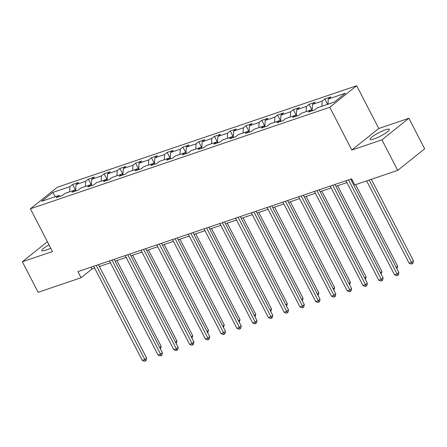 <?xml version="1.0" encoding="UTF-8"?>
<svg xmlns="http://www.w3.org/2000/svg" width="447" height="447" viewBox="0 0 447 447"><rect width="100%" height="100%" fill="white"/><g stroke="black" fill="none" stroke-linecap="round" stroke-linejoin="round"><path stroke-width="0.67" d="M49.008 244.844A10.89 1.894 -27.3 0 0 41.811 250.661A10.89 1.894 -27.3 0 0 45.806 250.208A10.89 1.894 -27.3 0 0 50.723 248.163M374.072 138.911A10.89 1.894 -27.3 0 0 384.56 133.826A10.89 1.894 -27.3 0 0 389.426 129.373A10.89 1.894 -27.3 0 0 385.431 129.826A10.89 1.894 -27.3 0 0 374.938 134.91A10.89 1.894 -27.3 0 0 370.071 139.363A10.89 1.894 -27.3 0 0 374.072 138.911M356.695 85.735L57.339 187.232L30.396 208.783L329.757 107.28L356.695 85.735L378.765 128.496L351.828 150.041L381.945 139.833L408.888 118.282L378.765 128.496M408.888 118.282L424.65 148.823L397.707 170.374L381.945 139.833M60.362 196.188L58.853 195.479L56.193 197.602L62.256 195.546L64.916 193.422L74.615 190.131L71.961 192.26L78.024 190.204L80.683 188.075L90.383 184.784L87.724 186.913L93.792 184.857L96.446 182.728L106.151 179.443L103.492 181.566L109.554 179.51L112.214 177.386L121.914 174.095L119.26 176.219L125.322 174.162L127.982 172.039L137.682 168.748L135.028 170.877L141.09 168.821L143.744 166.692L153.45 163.401L150.79 165.53L156.858 163.473L159.512 161.345L169.217 158.059L166.558 160.182L172.62 158.126L175.28 156.003L184.98 152.712L182.326 154.835L188.388 152.779L191.048 150.656L200.748 147.365L198.088 149.494L204.156 147.437L206.81 145.309L216.516 142.023L213.856 144.146L219.918 142.09L222.578 139.967L232.284 136.676L229.624 138.799L235.686 136.743L238.346 134.62L248.046 131.329L245.392 133.457L251.454 131.401L254.114 129.272L263.814 125.981L261.154 128.11L267.222 126.054L269.876 123.925L279.582 120.64L276.922 122.763L282.985 120.707L285.644 118.584L295.344 115.292L292.69 117.416L298.752 115.36L301.412 113.236L311.112 109.945L308.458 112.074L314.52 110.018L317.174 107.889L334.356 102.067L345.425 93.211L328.243 99.038L330.903 96.91L324.84 98.966L327.617 104.352M58.853 195.479L41.672 201.301L52.735 192.45L69.916 186.623L72.576 184.499L75.66 190.478M324.84 98.966L322.181 101.095L312.475 104.386L315.135 102.257L309.073 104.313L306.413 106.442L296.713 109.727L299.367 107.604L293.305 109.66L290.645 111.784L280.945 115.075L283.605 112.951L277.537 115.008L274.883 117.131L265.177 120.422L267.837 118.293L261.774 120.349L259.115 122.478L249.415 125.763L252.069 123.64L246.006 125.696L243.347 127.82L233.647 131.111L236.301 128.987L230.239 131.044L227.584 133.167L217.879 136.458L220.539 134.329L214.471 136.385L211.817 138.514L202.111 141.805L204.771 139.676L198.708 141.733L196.049 143.861L186.349 147.147L189.003 145.024L182.94 147.08L180.281 149.203L170.581 152.494L173.24 150.371L167.172 152.427L164.518 154.55L154.813 157.841L157.473 155.712L151.41 157.769L148.75 159.897L139.045 163.189L141.705 161.06L135.642 163.116L132.982 165.245L123.283 168.53L125.937 166.407L119.874 168.463L117.215 170.586L107.515 173.877L110.174 171.754L104.106 173.81L101.452 175.934L91.747 179.225L94.406 177.096L88.344 179.152L85.684 181.281L75.984 184.566L78.638 182.443L72.576 184.499M397.707 170.374L354.756 184.935L351.605 178.828L77.912 271.625L81.069 277.732L91.987 268.999L94.652 268.094M76.13 190.841L74.615 190.131M75.984 184.566L75.655 190.618M85.684 181.281L85.405 186.477M91.898 185.499L90.383 184.784M91.747 179.225L91.423 185.276M101.452 175.934L101.167 181.13M107.66 180.152L106.151 179.443M107.515 173.877L107.185 179.929M117.215 170.586L116.935 175.783M123.428 174.805L121.914 174.095M123.283 168.53L122.953 174.581M132.982 165.245L132.703 170.436M139.196 169.463L137.682 168.748M139.045 163.189L138.721 169.24M148.75 159.897L148.471 165.094M154.964 164.116L153.45 163.401M154.813 157.841L154.489 163.893M164.518 154.55L164.233 159.747M170.726 158.769L169.217 158.059M170.581 152.494L170.251 158.545M180.281 149.203L180.001 154.399M186.494 153.422L184.98 152.712M186.349 147.147L186.019 153.198M196.049 143.861L195.769 149.052M202.262 148.08L200.748 147.365M202.111 141.805L201.787 147.856M211.817 138.514L211.537 143.71M218.03 142.733L216.516 142.023M217.879 136.458L217.555 142.509M227.584 133.167L227.299 138.363M233.792 137.385L232.284 136.676M233.647 131.111L233.317 137.162M243.347 127.82L243.067 133.016M249.56 132.038L248.046 131.329M249.415 125.763L249.085 131.815M259.115 122.478L258.835 127.674M265.328 126.697L263.814 125.981M265.177 120.422L264.853 126.473M274.883 117.131L274.598 122.327M281.09 121.349L279.582 120.64M280.945 115.075L280.615 121.126M290.645 111.784L290.366 116.98M296.858 116.002L295.344 115.292M296.713 109.727L296.383 115.779M306.413 106.442L306.134 111.633M312.626 110.66L311.112 109.945M312.475 104.386L312.151 110.437M322.181 101.095L321.901 106.291M328.243 99.038L327.964 104.235M47.399 241.721L22.35 261.752L38.112 292.299L81.069 277.732M22.35 261.752L52.467 251.544L30.396 208.783M351.828 150.041L329.757 107.28M99.368 266.496L110.42 262.747M115.136 261.149L126.188 257.405M130.904 255.801L141.956 252.058M146.666 250.46L157.718 246.71M162.434 245.112L173.486 241.363M178.202 239.765L189.254 236.022M193.97 234.424L205.017 230.674M209.732 229.076L220.784 225.327M225.5 223.729L236.552 219.98M241.268 218.382L252.32 214.638M257.036 213.04L268.083 209.291M272.799 207.693L283.851 203.944M288.566 202.346L299.619 198.602M304.334 196.998L315.386 193.255M320.097 191.657L331.149 187.908M335.865 186.31L346.917 182.56M351.633 180.962L352.543 180.655M52.735 192.45L55.367 196.658M69.916 186.623L69.637 191.819M91.048 267.172L91.987 268.999M309.073 104.313L312.157 110.292M293.305 109.66L296.395 115.639M277.537 115.008L280.627 120.986M261.774 120.349L264.859 126.333M246.006 125.696L249.091 131.675M230.239 131.044L233.328 137.022M214.471 136.385L217.56 142.369M198.708 141.733L201.793 147.717M182.94 147.08L186.025 153.058M167.172 152.427L170.262 158.406M151.41 157.769L154.494 163.753M135.642 163.116L138.726 169.095M119.874 168.463L122.964 174.442M104.106 173.81L107.196 179.789M88.344 179.152L91.428 185.136M348.504 179.878L397.07 273.983L394.545 274.844L345.972 180.739M350.688 179.141L398.892 272.53L397.07 273.983L397.679 275.391L396.668 275.738L394.545 274.844M398.892 272.53L398.406 274.81L397.679 275.391M366.635 180.906L409.106 263.194L411.637 262.339L413.453 260.88L371.351 179.308M413.453 260.88L412.972 263.16L412.24 263.747L369.166 180.052M412.24 263.747L411.229 264.088L409.106 263.194M332.736 185.226L381.308 279.33L378.777 280.185L330.21 186.081M334.926 184.482L383.124 277.872L381.308 279.33L381.911 280.738L380.9 281.079L378.777 280.185M383.124 277.872L382.643 280.157L381.911 280.738M316.968 190.573L365.54 284.678L363.014 285.532L314.442 191.428M319.158 189.83L367.361 283.219L365.54 284.678L366.149 286.086L365.138 286.426L363.014 285.532M367.361 283.219L366.875 285.504L366.149 286.086M396.238 267.384L397.69 266.228L355.588 184.656M397.69 266.228L396.93 268.725M380.47 272.731L381.922 271.569L337.608 185.717M381.922 271.569L381.162 274.072M301.2 195.92L349.772 290.019L347.246 290.88L298.674 196.775M303.39 195.177L351.593 288.566L349.772 290.019L350.381 291.433L349.37 291.774L347.246 290.88M351.593 288.566L351.107 290.846L350.381 291.433M285.437 201.262L334.004 295.366L331.478 296.221L282.906 202.122M287.622 200.524L335.826 293.914L334.004 295.366L334.613 296.774L333.602 297.121L331.478 296.221M335.826 293.914L335.339 296.193L334.613 296.774M269.67 206.609L318.242 300.714L315.711 301.569L267.144 207.464M271.86 205.866L320.058 299.255L318.242 300.714L318.845 302.122L317.839 302.463L315.711 301.569M320.058 299.255L319.577 301.541L318.845 302.122M364.707 278.079L366.154 276.916L321.846 191.065M366.154 276.916L365.395 279.42M348.939 283.426L350.387 282.264L306.078 196.412M350.387 282.264L349.632 284.767M333.171 288.768L334.624 287.611L290.31 201.753M334.624 287.611L333.864 290.109M317.404 294.115L318.856 292.953L274.542 207.101M318.856 292.953L318.096 295.456M301.641 299.462L303.088 298.3L258.779 212.448M303.088 298.3L302.334 300.803M285.873 304.804L287.32 303.647L243.012 217.795M287.32 303.647L286.566 306.145M270.105 310.151L271.558 308.994L227.244 223.137M271.558 308.994L270.798 311.492M254.337 315.498L255.79 314.336L211.476 228.484M255.79 314.336L255.03 316.839M238.575 320.845L240.022 319.683L195.713 233.831M240.022 319.683L239.268 322.186M222.807 326.187L224.26 325.03L179.945 239.173M224.26 325.03L223.5 327.528M207.039 331.534L208.492 330.372L164.178 244.52M208.492 330.372L207.732 332.875M191.277 336.882L192.724 335.719L148.415 249.867M192.724 335.719L191.964 338.223M253.902 211.956L302.474 306.061L299.948 306.916L251.376 212.811M256.092 211.213L304.295 304.603L302.474 306.061L303.083 307.469L302.071 307.81L299.948 306.916M304.295 304.603L303.809 306.882L303.083 307.469M238.134 217.303L286.706 311.403L284.18 312.263L235.608 218.158M240.324 216.56L288.527 309.95L286.706 311.403L287.315 312.811L286.303 313.157L284.18 312.263M288.527 309.95L288.041 312.229L287.315 312.811M222.371 222.645L270.938 316.75L268.412 317.605L219.846 223.506M224.556 221.902L272.759 315.291L270.938 316.75L271.547 318.158L270.536 318.499L268.412 317.605M272.759 315.291L272.279 317.577L271.547 318.158M206.603 227.992L255.176 322.097L252.65 322.952L204.078 228.847M208.794 227.249L256.997 320.639L255.176 322.097L255.785 323.505L254.773 323.846L252.65 322.952M256.997 320.639L256.511 322.924L255.785 323.505M190.835 233.34L239.408 327.444L236.882 328.299L188.31 234.194M193.026 232.596L241.229 325.986L239.408 327.444L240.017 328.852L239.005 329.193L236.882 328.299M241.229 325.986L240.743 328.266L240.017 328.852M175.073 238.681L223.64 332.786L221.114 333.646L172.542 239.542M177.258 237.944L225.461 331.333L223.64 332.786L224.249 334.194L223.237 334.54L221.114 333.646M225.461 331.333L224.975 333.613L224.249 334.194M159.305 244.028L207.877 338.133L205.346 338.988L156.78 244.883M161.496 243.285L209.693 336.675L207.877 338.133L208.481 339.541L207.469 339.882L205.346 338.988M209.693 336.675L209.213 338.96L208.481 339.541M143.537 249.376L192.109 343.48L189.584 344.335L141.012 250.231M145.728 248.633L193.931 342.022L192.109 343.48L192.718 344.888L191.707 345.229L189.584 344.335M193.931 342.022L193.445 344.307L192.718 344.888M127.769 254.723L176.341 348.822L173.816 349.683L125.244 255.578M129.96 253.98L178.163 347.369L176.341 348.822L176.951 350.23L175.939 350.577L173.816 349.683M178.163 347.369L177.677 349.649L176.951 350.23M112.007 260.065L160.574 354.169L158.048 355.024L109.476 260.925M114.192 259.327L162.395 352.717L160.574 354.169L161.183 355.577L160.171 355.924L158.048 355.024M162.395 352.717L161.909 354.996L161.183 355.577M175.509 342.223L176.956 341.067L132.647 255.215M176.956 341.067L176.202 343.564M96.239 265.412L144.811 359.517L142.28 360.371L93.714 266.267M98.429 264.669L146.627 358.058L144.811 359.517L145.415 360.925L144.409 361.265L142.28 360.371M146.627 358.058L146.147 360.343L145.415 360.925M159.741 347.57L161.194 346.414L116.879 260.556M161.194 346.414L160.434 348.911"/></g></svg>

